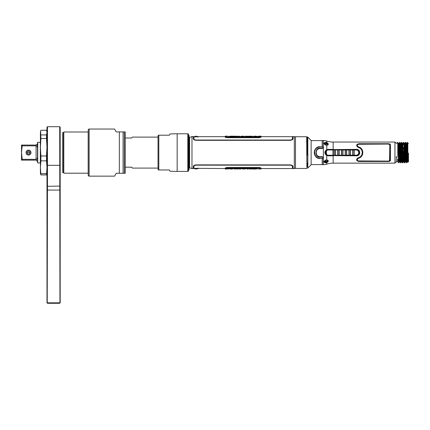 <?xml version="1.0" encoding="UTF-8"?>
<svg xmlns="http://www.w3.org/2000/svg" width="430" height="430" viewBox="0 0 430 430"><rect width="100%" height="100%" fill="white"/><g stroke="black" fill="none" stroke-linecap="round" stroke-linejoin="round"><path stroke-width="0.64" d="M60.178 186.082L47.456 186.314L47.456 126.705L46.988 127.172L46.988 302.827L47.456 303.295L59.711 303.295L60.178 302.827L60.178 127.172L59.711 126.705L59.942 303.059M46.988 186.082L47.456 186.314L47.225 303.059M47.456 302.827L59.711 302.827M40.404 141.776L40.404 147.232L40.909 138.508L46.488 138.508L46.488 134.918L46.988 132.58L46.488 130.242L40.909 130.242L40.404 131.876L40.404 173.317L40.909 174.951L40.404 167.249L40.909 160.858L46.488 160.858L46.988 167.249L46.488 174.951L46.988 172.613L46.795 171.172M40.603 131.145L40.909 138.508M46.488 134.918L40.909 134.918M46.488 138.508L46.988 147.232L46.488 155.961L40.909 155.961L40.909 160.858M40.404 147.232L40.909 155.961M46.488 155.961L46.488 160.858M46.795 141.868L46.795 134.02M46.795 163.319L46.795 152.596M40.909 174.951L46.488 174.951M46.488 173.634L40.909 173.634M29.933 152.596A1.408 1.408 0 0 0 28.525 151.188A1.408 1.408 0 0 0 27.111 152.596A1.408 1.408 0 0 0 28.525 154.004A1.408 1.408 0 0 0 29.933 152.596M26.171 152.596A2.349 2.349 0 0 1 28.525 150.247A2.349 2.349 0 0 1 30.874 152.596A2.349 2.349 0 0 1 28.525 154.945A2.349 2.349 0 0 1 26.171 152.596M28.525 152.596L27.16 152.596A1.365 1.365 0 0 1 28.525 151.231A1.365 1.365 0 0 1 29.885 152.596L28.525 152.596M37.733 162.938L40.339 162.938L40.339 142.255L37.507 142.48L37.507 157.315C37.27 158.88 36.803 159.562 36.088 159.347L22.193 159.347L22.193 160.127L21.5 160.127L36.088 160.127L37.507 161.546L37.733 162.938L37.733 142.255M22.193 160.127L36.088 160.127L37.507 161.546L37.507 147.877C37.276 146.313 36.803 145.636 36.088 145.84L22.193 145.84L21.5 152.36L22.193 159.347M21.5 152.36L21.5 145.066L36.217 145.06M36.969 144.754L37.442 144.055M37.491 143.856L36.088 145.066M37.082 146.324L37.501 147.678M22.193 145.066L22.193 145.84M30.992 152.596A2.472 2.472 0 0 0 28.525 150.124A2.472 2.472 0 0 0 26.053 152.596A2.472 2.472 0 0 0 28.525 155.069A2.472 2.472 0 0 0 30.992 152.596M21.5 152.833L21.5 160.127M36.088 145.84L36.088 159.347L36.722 159.175M37.136 158.794L37.501 157.504M63.796 138.025L63.796 131.994L88.171 131.994L88.171 173.199L63.796 173.199L63.796 138.025M62.662 172.543L62.662 132.65L63.489 132.65L63.489 172.543L62.662 172.543M114.536 129.048L89.139 129.048L89.139 176.144L114.536 176.144L116.191 173.279L119.325 173.279L119.325 131.913L116.191 131.913L114.536 129.048L116.191 131.913M116.191 173.279L114.536 176.144M88.236 130.596L88.236 129.951A0.903 0.903 0 0 1 89.139 129.048M89.139 176.144A0.903 0.903 0 0 1 88.236 175.236L88.236 174.596M88.236 129.951L88.236 175.236M124.329 173.279L123.093 173.279L125.178 173.279L124.329 173.279L124.329 131.913L123.093 131.913L125.178 131.913A1.806 1.806 180 0 1 125.232 132.338L125.232 172.855A1.806 1.806 0 0 1 125.178 173.279L125.071 173.279M119.325 131.913L123.093 131.913L123.093 173.279L119.325 173.279M125.173 131.913L124.329 131.913M158.6 135.203L158.6 135.203A0.935 0.935 0 0 0 158.025 136.068L158.025 169.124A0.935 0.935 0 0 0 158.6 169.984L158.6 169.984M169.329 135.203L158.821 135.203L169.329 135.203L170.033 133.983A123.813 123.813 0 0 1 177.16 133.778L177.16 171.414A123.813 123.813 0 0 1 170.033 171.21L169.329 169.984L158.821 169.984L169.329 169.984M177.16 171.414L187.786 171.414A0.677 0.677 0 0 0 188.464 170.737L188.464 134.456A0.677 0.677 0 0 0 187.786 133.778L177.16 133.778M158.025 168.087L132.268 168.087L131.741 167.179L132.268 168.087M132.268 137.106L131.741 138.014L132.268 137.106L158.025 137.106M131.741 138.014L125.232 138.014M125.232 167.179L131.741 167.179M397.573 156.703A0.677 0.306 180 0 1 396.895 157.009A0.677 0.306 180 0 1 396.218 156.703M198.139 168.065L197.375 168.888L196.166 168.942M196.166 136.251L197.375 136.305L198.139 137.127M228.609 168.399L227.647 168.409L228.631 168.409M252.921 168.625L255.135 168.635C253.775 168.592 253.781 168.587 255.151 168.619L256.382 168.619C256.296 168.307 250.378 168.667 253.657 168.641L252.921 168.625M257.151 168.646L255.151 168.619M248.212 168.528L254.7 168.635M249.137 168.614L249.507 168.506M250.136 168.506L251.421 168.506M248.83 168.646L246.798 168.522M243.864 168.512L245.095 168.506M241.316 168.506L243.251 168.614M246.17 168.646L236.102 168.641M239.542 168.598L240.827 168.506M234.194 168.598L237.387 168.506M234.49 168.635L229.125 168.646M231.157 168.506L232.506 168.506M258.887 168.001L227.405 168.001L258.887 168.001L260.376 168.522M259.811 168.13L259.526 168.06M225.954 168.415L227.405 168.001M227.389 168.001L226.734 168.065M229.125 168.78L229.125 168.431L229.125 168.791L227.631 168.791M257.151 168.431L257.151 168.78L258.661 168.78L257.151 168.78L257.151 168.431L229.125 168.431M228.685 168.495L227.088 168.495L228.685 168.495M256.28 168.995L256.382 168.995C256.242 168.689 250.281 169.06 253.791 169.017L254.7 169.011M251.421 168.995L252.577 168.995L251.421 168.888M251.421 168.866L250.136 169.022L251.421 168.866M249.137 168.995L250.136 168.995M250.136 168.888L249.507 168.888M247.304 169.022L247.712 169.022M248.212 168.909L246.798 168.904M247.906 169.006L247.1 169.006M243.864 168.866L245.095 169.022L243.864 168.866M242.509 169.022L243.864 169.001M242.493 169.017L243.912 169.022M243.864 168.893L243.251 168.99M237.785 168.866L240.827 169.022L237.785 168.866M234.119 168.866L237.387 169.022L234.119 168.866M234.194 168.974L236.102 168.985M232.485 169.006L230.862 169.022L232.485 168.893M231.2 168.899L229.744 168.888L231.2 169.011M257.683 136.794L258.645 136.778L257.661 136.778M233.372 136.568L231.157 136.552C232.517 136.595 232.512 136.606 231.141 136.573L229.91 136.573C229.996 136.885 235.914 136.525 232.635 136.546L233.372 136.568M229.142 136.546L231.141 136.573M238.08 136.659L231.593 136.557M237.156 136.573L236.785 136.686M236.156 136.686L234.871 136.686M237.462 136.546L239.494 136.665M242.429 136.681L241.198 136.686M244.976 136.686L243.041 136.579M240.123 136.546L250.185 136.552M246.745 136.595L245.465 136.686M252.098 136.595L248.905 136.686M251.803 136.557L257.167 136.546M255.135 136.686L253.786 136.686M227.405 137.191L258.887 137.191L227.405 137.191L225.917 136.67M226.481 137.062L226.766 137.132M260.333 136.778L258.887 137.191M258.903 137.191L259.559 137.127M257.167 136.412L257.167 136.761L257.167 136.401L258.661 136.401M229.142 136.761L229.142 136.412L227.631 136.412L229.142 136.412L229.142 136.761L257.167 136.761M257.608 136.692L259.204 136.692L257.608 136.692M230.012 136.197L229.91 136.197C230.05 136.504 236.011 136.133 232.501 136.176L231.593 136.181M234.871 136.197L233.716 136.197L234.871 136.305M234.871 136.326L236.156 136.17L234.871 136.326M237.156 136.197L236.156 136.197M236.156 136.305L236.785 136.305M238.989 136.17L238.58 136.17M238.08 136.283L239.494 136.288M238.387 136.186L239.193 136.186M242.429 136.326L241.198 136.17L242.429 136.326M243.783 136.17L242.429 136.192M243.799 136.17L242.375 136.17M242.429 136.299L243.041 136.202M248.508 136.326L245.465 136.17L248.508 136.326M252.173 136.326L248.905 136.17L252.173 136.326M252.098 136.219L250.185 136.208M253.807 136.181L255.431 136.17L253.807 136.299M255.087 136.294L256.549 136.305L255.087 136.181M191.979 136.584L191.979 168.608L193.296 168.608L193.296 166.512C193.468 165.572 194.419 165.029 196.161 164.878L290.132 164.878C291.879 165.034 292.835 165.577 292.997 166.512L292.997 168.608L294.313 168.608L294.313 136.584L293.002 136.584L293.002 138.68C292.83 139.621 291.879 140.164 290.142 140.314L196.15 140.314C194.403 140.158 193.452 139.61 193.285 138.68L193.285 136.584L191.979 136.584L189.608 137.444L189.608 167.743L191.979 168.608M225.836 169.022L225.836 168.501L225.836 169.022L225.234 169.022L225.234 168.512L227.346 167.754L258.946 167.754L260.988 168.35M227.287 167.754L226.642 167.802M226.239 167.888L225.847 168.012M260.774 168.173L260.429 168.006M259.543 167.791L258.946 167.754M260.462 167.711L261.058 168.114L261.058 169.022L260.451 169.022L260.451 168.501L258.946 167.969L227.346 167.969L225.841 168.485M226.341 168.125L226.744 168.017M260.456 168.501L260.451 169.022M258.951 167.969L259.548 168.017M193.285 136.735L198.574 136.735M292.4 138.858L292.4 138.766C292.26 139.503 291.508 139.922 290.142 140.029L196.15 140.029C194.774 139.917 194.016 139.497 193.892 138.766L193.892 138.858C194.016 139.589 194.768 140.008 196.15 140.126L290.142 140.126C291.513 140.019 292.266 139.594 292.4 138.858M193.892 138.766L193.892 136.901L198.708 136.713M261.058 136.659L292.4 136.659L292.4 138.766M227.158 137.691L226.019 137.535M225.825 137.476L225.513 137.353M225.309 137.213L227.346 137.691L258.946 137.691L261.058 137.079L261.058 136.681L258.946 137.439L227.346 137.439L225.234 136.681L225.234 137.079M260.467 137.476L258.946 137.691M260.451 136.17L260.451 136.686L260.451 136.17L261.058 136.17L261.058 136.681M259.548 137.401L260.429 137.186M226.744 137.401L258.946 137.439M225.836 136.17L225.836 136.686L225.836 136.17L225.234 136.17L225.304 136.842M225.519 137.014L225.863 137.186M259.091 137.224L260.451 136.702M259.951 137.068L259.543 137.175M225.836 136.686L227.346 137.224L258.946 137.224M227.346 137.224L226.75 137.175M198.708 168.479L193.296 168.458M193.898 166.335L193.898 166.421C194.037 165.69 194.79 165.265 196.161 165.163L290.132 165.163C291.513 165.276 292.266 165.695 292.395 166.421L292.395 166.335C292.271 165.604 291.513 165.179 290.132 165.066L196.161 165.066C194.785 165.174 194.032 165.598 193.898 166.335M292.395 166.421L292.395 168.533L261.058 168.533M225.234 168.533L194.602 168.35L193.898 168.291L193.898 166.421M261.058 168.114L258.946 167.496L227.346 167.496L225.551 167.824M259.645 167.539L260.021 167.598M225.831 167.711L227.346 167.496M225.234 168.114L225.234 168.512M325.177 143.555A0.887 0.57 0 0 1 325.429 143.158L326.956 143.534A0.887 0.57 0 0 1 326.956 143.555A0.887 0.57 0 0 0 326.069 142.986A0.887 0.57 0 0 0 325.177 143.555A0.887 0.57 0 0 0 326.069 144.131A0.887 0.57 0 0 0 326.956 143.555M325.429 162.035A0.887 0.57 180 0 1 325.177 161.637A0.763 0.586 180 0 1 324.446 161.218A1.618 1.043 0 0 0 324.5 161.481A1.618 1.043 0 0 0 325.053 162.035M327.681 161.32A1.618 1.043 0 0 0 327.687 161.218A0.763 0.586 180 0 1 326.956 161.637A0.887 0.57 180 0 1 326.956 161.658M326.934 160.03L326.934 160.342M325.746 161.1A0.865 0.559 180 0 0 326.386 161.1M326.805 160.293A0.865 0.559 180 0 0 326.144 160.03M324.446 161.218A1.618 1.043 0 0 1 324.537 160.879L324.489 160.933M325.596 160.223A1.618 1.043 0 0 1 327.687 161.218M326.956 161.637A0.887 0.57 180 0 0 326.069 161.062A0.887 0.57 180 0 0 325.177 161.637M324.489 144.26L324.537 144.313A1.618 1.043 180 0 1 324.446 143.975A1.618 1.043 180 0 1 324.5 143.706C325.365 142.513 326.408 142.513 327.633 143.706A1.618 1.043 180 0 1 327.687 143.975A1.618 1.043 180 0 1 325.596 144.969M328.079 149.973L328.3 149.586L356.518 149.581A3.015 3.01 -90 0 1 359.528 152.596A3.015 3.01 -90 0 1 356.518 155.612L328.117 155.601L328.079 155.219L326.504 154.617A11.529 1.204 -90 0 1 326.483 152.596A11.529 1.204 -90 0 1 326.504 150.575L328.079 149.973L332.944 149.957L332.992 149.619L328.02 149.624M342.807 149.973L341.479 149.963L341.522 149.624L343.022 149.629L342.807 149.973A10.513 1.097 90 0 0 342.774 152.596A10.513 1.097 90 0 0 342.807 155.214L341.651 155.219A10.513 1.097 -90 0 1 341.619 152.596A10.513 1.097 -90 0 1 341.651 149.973L341.522 149.624L337.77 149.624L337.727 149.963A10.551 1.102 90 0 0 337.69 152.596A10.551 1.102 90 0 0 337.727 155.23L335.47 155.23A10.551 1.102 -90 0 1 335.438 152.596A10.551 1.102 -90 0 1 335.47 149.957L335.518 149.619L335.303 149.968A10.513 1.097 90 0 0 335.266 152.596A10.513 1.097 90 0 0 335.303 155.225L334.148 155.225A10.513 1.097 -90 0 1 334.115 152.596A10.513 1.097 -90 0 1 334.148 149.968L334.019 149.619L337.77 149.624M332.992 149.619L334.019 149.619L333.976 149.957A10.551 1.102 90 0 0 333.938 152.596A10.551 1.102 90 0 0 333.976 155.235L332.944 155.235L332.992 155.574L339.27 155.569L343.022 155.563L342.973 155.225A10.551 1.102 -90 0 1 342.941 152.596A10.551 1.102 -90 0 1 342.973 149.968L343.022 149.629L346.773 149.629L346.558 149.979A10.513 1.097 90 0 0 346.526 152.596A10.513 1.097 90 0 0 346.558 155.214L345.403 155.214A10.513 1.097 -90 0 1 345.371 152.596A10.513 1.097 -90 0 1 345.403 149.979L345.274 149.629L345.231 149.968A10.551 1.102 90 0 0 345.193 152.596A10.551 1.102 90 0 0 345.231 155.225L345.274 155.563L356.341 155.552C358.088 155.434 359.061 154.451 359.265 152.596C359.05 150.742 358.077 149.753 356.341 149.64L354.272 149.64L354.057 149.984A10.513 1.097 90 0 0 354.024 152.596A10.513 1.097 90 0 0 354.057 155.203L352.906 155.208A10.513 1.097 -90 0 1 352.869 152.596A10.513 1.097 -90 0 1 352.906 149.984L352.772 149.635L354.272 149.64M350.52 149.635L352.772 149.635L352.729 149.979A10.551 1.102 90 0 0 352.691 152.596A10.551 1.102 90 0 0 352.729 155.214L350.477 155.219A10.551 1.102 -90 0 1 350.439 152.596A10.551 1.102 -90 0 1 350.477 149.973L350.52 149.635L349.02 149.635L348.977 149.973A10.551 1.102 90 0 0 348.94 152.596A10.551 1.102 90 0 0 348.977 155.219L346.725 155.219A10.551 1.102 -90 0 1 346.693 152.596A10.551 1.102 -90 0 1 346.725 149.968L346.773 149.629L349.02 149.635M341.651 155.219L339.222 155.23A10.551 1.102 -90 0 1 339.189 152.596A10.551 1.102 -90 0 1 339.222 149.963L341.479 149.963A10.551 1.102 -90 0 0 341.442 152.596A10.551 1.102 -90 0 0 341.479 155.225M345.403 149.979L346.558 149.979M352.906 149.984L354.057 149.984M346.548 154.719L346.661 155.563M346.661 149.699L346.548 150.473M325.005 151.645L325.005 153.548M358.249 150.995A2.365 2.36 90 0 1 358.249 154.198M354.191 153.005A2.365 2.36 90 0 1 354.191 152.182M345.193 152.204A0.752 0.752 90 0 1 345.193 152.989M342.946 151.473A1.956 1.956 -90 0 0 342.774 151.779M342.774 153.413A1.956 1.956 -90 0 0 342.946 153.714M332.992 155.574L328.02 155.569M333.976 149.957L332.944 149.957A10.551 1.102 90 0 0 332.911 152.596A10.551 1.102 90 0 0 332.944 155.235L328.079 155.219M334.148 149.968L335.303 149.968M349.155 149.979L350.305 149.984A10.513 1.097 90 0 0 350.273 152.596A10.513 1.097 90 0 0 350.305 155.208L349.155 155.208A10.513 1.097 -90 0 1 349.117 152.596A10.513 1.097 -90 0 1 349.155 149.979M325.972 150.167L327.155 150.167M327.155 155.026L325.972 155.026M326.504 154.617L326.123 154.891C324.671 153.338 324.671 151.811 326.123 150.301L326.504 150.575L325.531 152.596L326.504 154.617L326.123 154.891C324.591 153.365 324.591 151.838 326.128 150.301L326.504 150.575M358.765 152.596C358.631 154.15 357.808 155.02 356.298 155.214L354.229 155.214A10.551 1.102 -90 0 1 354.191 152.596A10.551 1.102 -90 0 1 354.229 149.979L356.298 149.979C357.781 150.108 358.604 150.978 358.765 152.596M337.899 149.968L339.055 149.973A10.513 1.097 90 0 0 339.017 152.596A10.513 1.097 90 0 0 339.055 155.219L337.899 155.219A10.513 1.097 -90 0 1 337.867 152.596A10.513 1.097 -90 0 1 337.899 149.968M326.789 164.126A11.304 11.304 0 0 1 323.387 164.652L322.301 164.652L322.301 158.546L323.387 157.643L322.478 156.74L320.189 156.74C314.894 156.95 314.76 148.302 320.189 148.452L322.478 148.452L323.387 147.549L322.301 146.641L322.301 140.54L323.387 140.54A11.304 11.304 0 0 1 326.789 141.067A21.097 21.097 0 0 0 333.153 142.045L394.939 142.045L394.939 163.142L333.153 163.142A21.097 21.097 0 0 0 326.789 164.126L326.612 162.218L327.95 160.852M326.139 162.846L326.789 162.653L326.139 162.846C323.236 162.422 323.236 161.465 326.139 159.965L326.789 159.895C328.8 160.454 328.8 161.374 326.789 162.653L326.139 162.841L326.069 162.395L326.139 162.846M326.789 149.624C324.225 151.543 324.225 153.521 326.789 155.569L356.583 155.827C360.802 155.993 360.732 149.167 356.583 149.366L326.789 149.624L326.789 145.297C328.794 144.652 328.794 143.733 326.789 142.54L326.139 142.346L326.069 142.798L324.182 143.599L325.773 145.136M326.069 145.216L326.139 145.227C323.236 143.711 323.236 142.749 326.139 142.346L326.789 142.54L326.789 141.067M388.532 161.47L390.418 160.32L390.418 144.872L388.532 143.717L359.313 143.717C356.147 144.41 355.852 145.668 358.437 147.479C363.355 148.667 363.543 156.343 358.437 157.708C355.852 159.514 356.147 160.766 359.313 161.47L388.532 161.47M396.261 156.81L396.261 161.82L394.939 163.142M394.939 142.045L396.261 143.373M397.804 160.299L397.771 159.643C397.685 158.815 397.433 157.971 397.68 161.82L396.261 161.82M397.771 143.373L397.771 147.237M397.771 152.322L397.771 153.806M326.789 155.569L326.703 159.895M325.768 160.057L324.182 161.594L326.069 162.395M322.478 158.541L320.189 158.38C316.614 158.095 314.749 155.934 314.583 151.898C315.163 148.791 317.034 147.092 320.189 146.813L322.478 146.813L323.081 147.425L322.478 148.038L320.189 148.038L320.189 148.452C315.131 147.904 314.695 157.111 320.189 156.74L322.478 156.74L323.081 157.767L323.381 157.643L322.478 158.541M323.081 157.767L322.478 158.38M322.478 157.154L320.189 157.154C314.411 157.686 314.663 147.506 320.189 148.038M320.189 158.38L320.189 158.541C316.442 158.03 314.459 156.036 314.239 152.564C314.454 149.065 316.437 147.098 320.189 146.651L320.189 146.813M320.189 158.541L320.189 158.546C312.492 158.858 312.519 146.329 320.189 146.641L320.189 146.651M346.677 149.387L346.994 149.366M346.994 155.827L346.677 155.8M327.681 143.873L328.042 144.104M326.864 142.566L326.139 142.346L326.069 142.798M333.153 155.8L328.101 155.81L326.381 155.327C324.37 153.451 324.37 151.634 326.381 149.866L328.101 149.377L333.153 149.387M324.225 143.362L324.924 143.168M326.983 161.648L324.231 161.857M327.891 161.196L327.601 161.368M398.352 147.372L398.857 147.372M399.921 147.372L400.233 147.372M400.744 147.372L401.265 147.372M401.808 147.372L402.12 147.372M403.146 147.372L403.829 147.372M404.087 147.372L404.506 147.372M405.028 147.372L405.576 147.372M406.393 147.372L406.673 144.996L406.28 144.996M404.92 144.996L404.399 144.996M403.829 144.996L403.039 144.996M402.023 144.996L401.717 144.996M401.158 144.996L400.636 144.996M400.142 144.996L399.835 144.996M398.75 144.996L398.255 144.996M399.986 149.231L400.292 149.231M400.808 149.231L401.33 149.231M401.867 149.231L402.174 149.231M403.216 149.231L403.829 149.231M404.152 149.231L404.576 149.231M405.098 149.231L405.635 149.231M406.457 149.231L407.033 149.688M407.027 150.645L406.57 151.768L407.065 151.768M407.06 147.689L406.42 148.135M405.597 148.135L405.06 148.135M404.539 148.135L404.114 148.135M403.829 148.135L403.179 148.135M402.141 148.135L401.835 148.135M401.292 148.135L400.771 148.135M400.26 148.135L399.948 148.135M408.5 161.61L408.5 153.075M400.523 157.057L401.066 157.057M402.104 157.057L402.41 157.057M402.953 157.057L403.474 157.057M403.974 157.057L404.291 157.057M405.361 157.057L405.872 157.057M405.839 155.956L405.318 155.956M404.259 155.956L403.942 155.956M403.431 155.956L402.91 155.956M402.373 155.956L402.066 155.956M401.029 155.956L400.491 155.956M397.573 159.831L397.938 159.831M398.433 159.831L398.739 159.831M400.626 159.831L401.185 159.831M402.2 159.831L402.507 159.831M403.066 159.831L403.587 159.831M404.076 159.831L404.394 159.831M405.474 159.831L405.974 159.831M405.931 158.761L405.425 158.751M404.35 158.756L404.055 158.686M402.469 158.756L402.163 158.756L402.464 158.686M401.131 158.756L400.583 158.756M398.701 158.756L398.395 158.756L398.696 158.686M398.889 148.135L398.373 148.135M398.406 149.231L398.927 149.231M407.07 151.919L406.549 151.919M405.716 151.919L405.189 151.919M404.662 151.919L404.227 151.919M403.834 151.919L403.302 151.919M402.254 151.919L401.948 151.919M401.421 151.919L400.9 151.919M400.373 151.919L400.067 151.919M399.013 151.919L398.486 151.919M398.223 153.424L398.529 153.424M400.416 153.424L400.943 153.424M401.991 153.424L402.297 153.424M402.829 153.424L403.351 153.424M403.872 153.424L404.184 153.424M405.237 153.424L405.759 153.424M407.839 143.453L408.5 143.453L407.839 143.453M407.839 159.353L407.151 142.384L407.457 142.384L407.839 149.613L407.839 162.368L407.839 161.734L408.5 161.734L407.839 161.734L407.839 162.282M407.839 160.562L407.839 162.379L407.301 161.739L406.205 162.803L405.522 145.872L404.995 146.485L404.738 143.298L405.571 142.384L406.113 143.314M407.839 149.613L407.839 143.034L407.151 142.384L406.603 143.314L407.151 142.384L406.619 143.298L406.097 143.298L406.57 152.602L407.092 152.585L406.619 143.298L406.097 143.298M407.618 152.575L407.092 152.585L407.565 161.89L407.043 161.89L407.565 161.89L407.043 161.89L406.511 162.803L407.06 161.879M407.043 161.89L406.57 152.602L406.044 152.618L406.511 162.803L405.678 161.89L405.157 161.89L404.608 162.776L404.157 152.618L404.684 152.602L404.474 146.496L404.995 146.485L405.678 161.89L405.184 161.852M406.044 152.618L405.571 142.384L405.264 142.384L405.522 145.872M405.42 161.739L405.678 161.89L405.856 160.299M403.851 152.596L404.017 145.867L404.248 152.596L403.851 152.596L404.291 162.75L404.469 161.374M403.781 161.879L404.324 162.803M403.534 161.739L402.743 162.803L402.276 152.618L402.802 152.602L402.329 143.298L402.856 143.298L403.275 161.89L403.797 161.89L403.324 152.585L403.851 152.575M402.276 152.618L401.835 142.438L401.496 142.384L402.41 162.75L402.776 162.75M402.593 143.448L401.464 142.438M402.329 143.298L402.824 143.34M402.593 161.535L402.442 162.803L401.652 161.739L400.862 162.803L401.389 161.89L401.91 161.89L401.389 161.89L401.91 161.89L401.389 161.89L400.97 143.298L400.448 143.298L400.921 152.602L400.389 152.618L400.862 162.803L399.766 161.739M400.389 152.618L399.954 142.438M400.862 162.803L400.556 162.803L400.083 152.596L400.389 152.596M400.029 161.89L399.508 161.89L399.035 152.602L399.556 152.585L400.029 161.89L399.508 161.89L398.975 162.803L398.508 152.618L399.035 152.602L398.562 143.298L399.088 143.298L399.615 142.384L400.083 152.596M400.464 143.314L399.921 142.384L399.067 143.314M398.202 152.596L397.771 142.384L398.508 152.596L398.202 152.596L398.642 162.75M398.126 161.879L398.975 162.803L399.535 161.852M397.771 155.585L397.771 142.475M347.22 149.366L347.257 149.876M347.257 155.316L347.22 155.827M400.706 143.448L401.496 142.384M389.542 160.831L389.811 144.872L388.532 144.061L389.811 144.872L389.811 160.32L388.532 161.132L359.313 161.132C356.862 160.567 356.637 159.589 358.631 158.202C364.269 156.81 364.07 148.14 358.631 146.99C356.637 145.587 356.862 144.609 359.313 144.061L388.532 144.061L358.147 144.276M403.829 143.491L403.689 142.384L403.469 144.996M404.216 143.298L404.474 146.496L403.942 145.91M398.47 151.231L398.992 151.231M400.045 151.231L400.351 151.231M400.873 151.231L401.4 151.231M401.926 151.231L402.233 151.231M403.281 151.231L403.829 151.231M404.211 151.231L404.641 151.231M405.162 151.231L405.694 151.231M406.527 151.231L406.468 149.516M405.646 149.516L405.108 149.516M404.587 149.516L404.162 149.516M403.829 149.516L403.227 149.516M402.184 149.516L401.878 149.516M401.34 149.516L400.819 149.516M400.298 149.516L399.997 149.516M398.933 149.516L398.416 149.516M327.902 144.921L327.294 144.652M326.332 145.001L326.789 145.297M326.101 145.114L325.806 145.001M327.294 160.535L327.719 160.379M323.204 157.756L322.296 156.74L320.189 156.74L320.189 157.154M319.291 156.644L317.657 155.875M316.969 155.203L316.432 154.343M316.141 153.467L316.045 152.591M316.05 152.44L316.141 151.715M316.426 150.86L316.948 150.016M317.679 149.301L319.146 148.587M320.189 148.452L322.296 148.452L323.204 147.549L323.204 147.006M389.016 143.754L389.489 143.862M389.876 144.034L390.166 144.27M390.365 144.577L390.418 144.872M357.593 147.071L356.685 145.824M356.637 145.34L356.771 144.835M357.007 144.496L358.158 143.862M358.588 143.776L359.211 143.722M359.878 157.047L360.442 156.622M361.168 155.848L361.582 155.214M361.99 154.241L362.194 153.284M362.237 152.575L362.146 151.591M361.856 150.575L361.394 149.667M359.378 147.861L358.443 147.485M359.286 161.47L358.604 161.422M358.066 161.304L357.018 160.707M356.771 160.358L356.642 159.874M356.68 159.379L356.948 158.777M357.018 158.686L357.669 158.068M390.418 160.32L390.365 160.616M390.166 160.927L389.87 161.159M389.489 161.331L389.016 161.438M358.163 160.922L388.913 161.1M358.002 158.493L357.566 158.89M357.384 159.175L357.239 159.74M357.389 160.309L357.755 160.702M359.797 147.458L360.216 147.7M361.087 148.382L361.829 149.253M362.237 149.946L362.565 150.774M362.786 151.795L362.829 152.919M362.673 154.01L362.415 154.838M362.001 155.676L361.308 156.59M357.755 144.491L357.389 144.883M357.239 145.453L357.384 146.023M357.583 146.318L358.018 146.705M322.226 163.18L322.301 164.62M328.208 144.55L327.966 144.867M326.257 150.167L326.359 150.172A3.983 3.983 0 0 1 326.569 150.473M324.236 161.857L324.182 161.589C323.876 161.272 324.526 160.766 326.128 160.073M398.142 161.89L397.68 161.82L397.771 160.299M398.443 157.767L398.47 157.004M398.502 156.009L398.556 154.37M408.5 161.734L408.414 160.282M406.871 146.404L406.818 148.081M406.78 149.28L406.699 151.747M405.662 151.559L405.651 151.919M407.839 145.722L407.839 144.931M405.99 160.245L405.501 160.245M404.41 160.245L404.092 160.245M403.614 160.245L403.087 160.245M402.528 160.245L402.222 160.245M401.206 160.245L400.642 160.245M398.76 160.245L398.454 160.245M397.96 160.245L397.573 160.245M405.99 160.299L405.501 160.299M404.415 160.299L404.098 160.299M403.614 160.299L403.093 160.299M402.528 160.299L402.222 160.299M401.212 160.299L400.647 160.299M398.76 160.299L398.454 160.299M397.965 160.299L397.573 160.299M398.637 157.004L398.336 157.004M398.304 156.009L398.61 156.009M406.624 152.075L407.076 151.623M326.359 155.026A3.983 3.983 0 0 0 326.569 154.719M326.381 162.771L326.402 161.852M398.825 161.54L398.675 162.803L399.524 161.879M399.766 143.684L399.921 142.384L399.088 143.298L399.556 152.585L400.083 152.575M398.648 151.559L398.637 151.919M402.888 153.424L402.862 154.37M403.06 157.767L403.087 157.057M403.13 155.956L403.216 153.424M401.077 160.299L400.894 162.75M401.351 151.919L401.362 151.559M401.652 143.684L401.803 142.384M401.056 151.559L401.045 151.919M403.163 144.996L403.351 142.438M402.835 143.314L403.383 142.384L402.856 143.298M403.275 161.89L403.797 161.89M403.453 160.299L403.302 161.852M405.173 161.879L404.63 162.803L405.157 161.89L404.684 152.602L405.21 152.585M405.452 157.767L405.479 157.057M405.517 155.956L405.603 153.424M404.721 143.314L405.264 142.384L404.721 143.314L404.555 144.996M406.629 145.947L406.651 148.183M406.468 149.463L406.538 151.559M405.705 151.559L405.173 151.559M404.651 151.559L404.221 151.559M403.829 151.559L403.292 151.559M402.243 151.559L401.937 151.559M401.41 151.559L400.884 151.559M400.362 151.559L400.056 151.559M399.002 151.559L398.476 151.559M398.416 149.463L398.933 149.463M399.991 149.463L400.298 149.463M400.819 149.463L401.34 149.463M401.878 149.463L402.184 149.463M403.222 149.463L403.829 149.463M404.157 149.463L404.582 149.463M405.103 149.463L405.64 149.463M400.475 153.424L400.443 154.37M400.712 161.54L400.771 160.299M400.867 157.767L400.894 157.057M400.927 155.956L400.975 154.37M400.97 143.298L400.448 143.298M400.781 144.996L400.943 143.34M398.379 144.996L398.562 143.298L397.771 142.384M405.925 158.686L405.42 158.686M404.35 158.686L404.028 158.686M401.131 158.686L400.583 158.686M398.357 157.767L398.664 157.767M400.55 157.767L401.093 157.767M402.125 157.767L402.432 157.767M402.974 157.767L403.501 157.767M403.996 157.767L404.318 157.767M405.388 157.767L405.893 157.767M322.188 158.38L322.226 164.615L311.121 164.566M311.121 140.626L322.226 140.578L322.188 146.813M306.654 168.458L295.474 168.458L295.474 136.729L306.654 136.729L306.896 168.431L306.654 136.729M307.396 152.596L307.396 136.896L307.815 137.138L307.815 152.596L307.396 152.596M307.815 137.138L311.121 140.443L311.121 164.749L307.815 168.055L307.815 152.596M307.815 166.077L307.219 166.673L307.219 163.104M307.219 155.026L307.219 150.167M307.219 142.045L307.396 138.691M306.896 163.104L308.057 163.443L307.724 163.104L307.724 155.026L308.057 155.026L306.896 155.026M306.896 142.045L307.396 142.045M306.896 150.167L307.396 150.167M189.13 152.596L189.13 169.517L188.662 169.984L188.662 135.203L189.13 135.676L189.13 152.596M60.178 165.308L46.988 165.308M60.178 190.081L46.988 190.081M158.821 135.203L158.821 169.984M187.786 133.778L187.786 171.414M194.193 168.065L194.957 168.888L196.166 168.888M194.193 137.127L194.957 136.305L196.166 136.305M335.47 149.957L337.727 149.963M345.231 149.968L342.973 149.968M342.973 155.225L345.231 155.225M343.022 155.563L345.274 155.563M348.977 149.973L346.725 149.968M352.729 149.979L350.477 149.973M323.387 140.54L323.387 164.652M333.153 142.045L333.153 149.366M333.153 155.827L333.153 163.142M326.381 142.421L326.381 142.83M326.381 143.023L326.381 143.335M405.759 153.274L405.232 153.274M404.178 153.274L403.867 153.274M403.345 153.274L402.824 153.274M402.292 153.274L401.991 153.274M400.943 153.274L400.411 153.274M398.529 153.274L398.223 153.274M398.202 152.575L397.771 152.585M401.91 161.89L401.443 152.585L401.969 152.575M406.592 143.34L406.436 144.996M402.324 154.37L402.276 155.956M402.233 157.057L402.206 157.767M398.352 147.425L398.863 147.425M399.927 147.425L400.233 147.425M400.744 147.425L401.265 147.425M401.808 147.425L402.12 147.425M403.152 147.425L403.829 147.425M404.087 147.425L404.512 147.425M405.033 147.425L405.576 147.425M47.456 126.705L59.711 126.705M397.573 143.48C397.325 142.577 396.868 142.577 396.218 143.48M228.443 168.646L227.647 168.646M260.376 169.022L258.661 169.022M227.631 169.022L225.917 169.022M256.006 169.022L253.179 169.022M257.844 136.546L258.645 136.546M225.917 136.17L227.631 136.17M258.661 136.17L260.376 136.17M230.286 136.17L233.114 136.17M295.474 137.009L294.313 136.584M295.474 168.184L294.313 168.608M292.4 136.735L293.002 136.735M199.031 136.659L225.234 136.659M292.395 168.458L292.997 168.458M324.908 143.179L324.618 143.491M324.5 161.481L324.919 162.024M326.128 145.114C324.817 144.738 324.172 144.233 324.182 143.599L324.182 143.604M326.703 160.014L327.95 160.879M403.7 142.4L404.232 143.314M402.442 162.803L402.743 162.803"/></g></svg>
